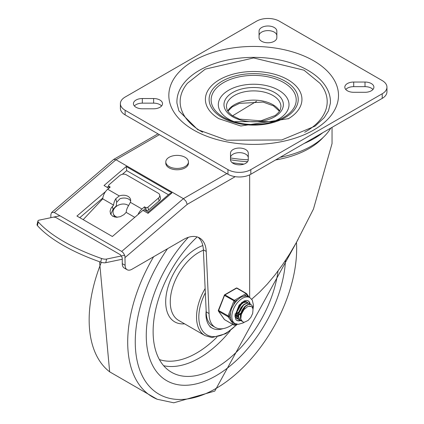 <?xml version="1.0" encoding="UTF-8"?>
<svg xmlns="http://www.w3.org/2000/svg" width="424" height="424" viewBox="0 0 424 424"><rect width="100%" height="100%" fill="white"/><g stroke="black" fill="none" stroke-linecap="round" stroke-linejoin="round"><path stroke-width="0.64" d="M176.962 103.249A76.755 44.313 180 0 1 253.669 57.367A76.755 44.313 180 0 1 330.376 103.249L328.441 110.924L324.344 117.528L315.064 126.135L281.695 139.978L226.766 140.217L197.727 129.643L178.902 110.924L176.962 103.249M288.161 118.874A48.278 27.873 0 0 0 288.543 118.646A48.278 27.873 0 0 0 287.806 79.664A48.278 27.873 0 0 0 219.908 79.452A48.278 27.873 0 0 0 218.795 118.646A48.278 27.873 0 0 0 219.023 118.784M202.656 132.251A73.522 42.448 180 0 1 187.456 83.231L205.264 69.128L253.61 57.934L304.008 70.204L319.887 83.231A73.522 42.448 180 0 1 304.681 132.251M271.789 122.176A35.346 20.41 0 0 0 282.426 92.782A35.346 20.41 0 0 0 230.815 89.082A35.346 20.41 0 0 0 228.674 119.08A35.346 20.41 0 0 0 235.548 122.176M134.382 105.968A8.888 5.13 180 0 1 142.321 103.149L153.631 103.149A8.888 5.13 180 0 1 161.571 105.968M153.631 98.532A8.888 5.13 180 0 1 162.519 103.663A8.888 5.13 180 0 1 153.631 108.793L142.321 108.793A8.888 5.13 180 0 1 133.433 103.663A8.888 5.13 180 0 1 142.321 98.532L153.631 98.532L153.631 103.149M230.497 157.786A8.888 5.13 180 0 1 239.385 152.656A8.888 5.13 180 0 1 248.273 157.786M230.497 153.17A8.888 5.13 180 0 1 239.385 148.04A8.888 5.13 180 0 1 248.273 153.17L248.273 159.7A8.888 5.13 180 0 1 239.385 164.835A8.888 5.13 180 0 1 230.497 159.7L230.497 153.17M276.84 37.657A8.888 5.13 180 0 1 267.952 42.792A8.888 5.13 180 0 1 259.064 37.657L259.064 31.127A8.888 5.13 180 0 1 267.952 25.997A8.888 5.13 180 0 1 276.84 31.127L276.84 37.657M259.064 35.748A8.888 5.13 180 0 1 267.952 30.613A8.888 5.13 180 0 1 276.84 35.748M345.772 89.48A8.888 5.13 180 0 1 353.706 86.655L365.016 86.655A8.888 5.13 180 0 1 372.956 89.48M353.706 92.3A8.888 5.13 180 0 1 344.818 87.169A8.888 5.13 180 0 1 353.706 82.039L365.016 82.039A8.888 5.13 180 0 1 373.904 87.169A8.888 5.13 180 0 1 365.016 92.3L353.706 92.3M256.525 21.2A16.16 9.328 180 0 1 279.379 21.2L382.215 80.571A16.16 9.328 180 0 1 386.948 87.169A16.16 9.328 180 0 1 382.215 93.768L250.812 169.632A16.16 9.328 180 0 1 227.958 169.632L125.122 110.256A16.16 9.328 180 0 1 120.39 103.663A16.16 9.328 180 0 1 125.122 97.064L256.525 21.2M319.192 134.768A88.955 51.357 180 0 1 313.834 137.864L382.215 98.384A16.16 9.328 0 0 0 386.948 91.785L386.948 87.169M120.39 103.663L120.39 108.279A16.16 9.328 0 0 0 125.122 114.878L227.958 174.248A16.16 9.328 0 0 0 250.812 174.248L313.834 137.864M232.553 115.826L256.61 101.235M50.854 217.687L50.854 214.602L51.643 212.461L54.283 212.509L121.699 251.432L123.522 253.107L124.932 256.027L125.122 265.286L122.266 263.638L122.266 257.872L120.554 254.845L55.422 217.242L54.102 217.215M171.943 192.904L169.483 193.853L148.167 212.09L148.056 213.336L171.943 192.904L126.235 166.515L126.686 170.623L168.45 194.738M148.183 212.069L144.526 209.959A2.422 1.399 120 0 0 142.915 210.368L112.365 236.497L76.945 216.044L105.539 191.59M107.15 187.334L108.671 186.03M122.382 174.301L126.686 170.623M122.266 263.638A9.694 5.597 120 0 0 124.274 268.074L127.131 269.722A9.694 5.597 120 0 0 131.981 269.245L183.401 239.555A32.319 18.661 -60 0 1 199.561 237.954A32.319 18.661 -60 0 1 206.223 251.411L209.064 313.537A30.035 17.342 -60 0 0 215.286 327.418A30.035 17.342 -60 0 0 232.712 324.376M125.122 265.286A9.694 5.597 120 0 0 127.131 269.722M198.066 237.239A32.319 18.661 -60 0 1 203.366 249.763L206.207 311.889L209.064 313.537M215.286 327.418L212.429 325.77A30.035 17.342 -60 0 1 206.207 311.889M51.643 212.461L113.68 159.424L115.985 159.737L183.396 198.655L185.94 201.146L187.233 204.357L235.203 176.665M244.001 164.088L242.576 164.491M232.14 162.673A78.371 45.246 0 0 0 243.392 164.019M249.672 297.505L249.672 174.847M332.04 127.354L332.04 143.598L313.458 209.059L296.392 242.507L289.597 254.04L282.442 264.878L275.001 274.911L267.343 284.038L259.552 292.168L251.697 299.217M108.793 188.277L104.018 185.521L126.235 166.515M79.786 217.687L102.847 197.96M322.839 132.664A85.595 49.417 180 0 1 304.093 143.487M330.821 128.059A81.556 47.085 180 0 1 280.116 157.331M248.273 159.774A81.556 47.085 180 0 1 230.497 157.935M124.693 255.259L106.62 259.053A4.85 1.818 -166.6 0 1 101.543 258.481A113.425 42.548 -166.6 0 1 38.282 221.959A4.85 1.818 -166.6 0 1 37.916 220.989A4.85 1.818 -166.6 0 1 39.204 220.13L59.938 215.779M37.916 220.989L37.052 224.63A4.85 1.818 13.4 0 0 37.413 225.6A113.425 42.548 13.4 0 0 100.679 262.127A4.85 1.818 13.4 0 0 105.756 262.695L122.266 259.228M109.413 187.747L109.079 186.385L110.219 187.048L107.691 189.237L119.298 195.936A8.888 6.217 166.2 0 1 130.566 199.508A8.888 6.217 166.2 0 1 130.364 202.322L128.393 205.947A9.137 5.274 120 0 0 126.182 212.382L123.93 214.645L120.273 216.685L116.261 217.284L112.768 216.314L110.558 213.982L110.07 211.126L111.024 208.242L113.611 205.121A9.137 5.274 -60 0 1 115.821 198.692L116.706 202.285A5.099 2.942 120 0 0 116.462 203.69L116.351 205.794L113.054 209.297L110.743 214.332M130.677 200.965A8.888 6.217 -13.8 0 0 119.955 198.75L116.706 202.285M119.298 195.936L115.821 198.692M109.079 186.385A1.617 1.129 166.2 0 1 108.618 185.813A1.617 1.129 166.2 0 1 109.042 184.769L119.579 175.663A4.85 3.392 166.2 0 1 126.331 174.762L158.327 193.233A4.85 3.392 166.2 0 1 159.705 194.955A4.85 3.392 166.2 0 1 158.428 198.093L147.891 207.198A1.617 1.129 166.2 0 1 145.644 207.495L144.499 206.838L141.971 209.027A9.137 5.274 -60 0 0 138.033 214.539M145.644 207.495L146.333 210.299A1.617 1.129 -13.8 0 0 148.586 210.002L159.117 200.891A4.85 3.392 -13.8 0 0 160.399 197.754L159.705 194.955M134.763 217.337L126.182 212.382M113.611 205.121L102.756 198.856L83.189 219.648M145.188 209.642L144.499 206.838M107.691 189.237A9.137 5.274 120 0 0 102.756 198.856M117.485 217.268A8.888 6.493 160.9 0 1 113.303 213.722L114.03 215.805A8.888 6.493 -19.1 0 0 114.687 217.062M188.426 161.91L188.426 163.229A11.31 6.53 180 0 1 177.115 169.764A11.31 6.53 180 0 1 165.8 163.229L165.8 161.91A11.31 6.53 180 0 1 169.118 157.293A11.31 6.53 180 0 1 185.113 157.293A11.31 6.53 180 0 1 188.426 161.91A11.31 6.53 180 0 1 177.115 168.445A11.31 6.53 180 0 1 165.8 161.91M113.303 213.722A8.888 6.493 160.9 0 1 117.321 205.725A8.888 6.493 160.9 0 1 127.661 205.068A8.888 6.493 160.9 0 1 128.557 205.693M215.964 375.786A98.569 56.911 120 0 0 285.516 260.373A98.569 56.911 120 0 1 215.964 375.786A98.569 56.911 120 0 1 166.68 380.667A98.569 56.911 120 0 0 215.964 375.786M188.378 237.318A98.569 56.911 120 0 0 166.68 380.667A98.569 56.911 120 0 1 188.378 237.318M197.149 236.926A88.876 51.315 120 0 0 171.068 372.002A88.876 51.315 120 0 0 215.964 367.868A88.876 51.315 120 0 0 278.012 271M222.987 328.653A30.3 17.495 -60 0 1 212.239 328.139A30.3 17.495 -60 0 1 206.159 310.829M237.27 313.643L236.762 314.004M237.71 318.742L236.242 317.979M245.777 301.533L246.111 301.872M236.364 318.117L236.64 318.276M239.708 319.897L238.786 319.521L237.032 317.401L236.592 313.638L237.774 309.25L240.249 305.28L243.381 302.672L246.371 302.036L248.114 303.033M247.197 302.301L246.164 301.883L243.191 302.455L240.053 305.01L237.546 308.948L236.316 313.341L236.709 317.141L238.648 319.436M251.273 306.515L248.925 306.314L247.542 306.706L244.007 309.536L241.336 314.37L240.79 318.965L240.721 314.974L242.237 310.585L244.929 306.849L248.098 304.649L250.939 304.496L252.731 306.409L252.996 309.822M241.707 321.053L239.639 319.643L238.564 316.378L239.136 312.112L241.171 307.856L244.139 304.623L247.282 303.181L249.344 303.536L250.112 304.183M249.201 303.462L247.086 303.006L243.954 304.384L240.964 307.57L238.892 311.81L238.272 316.092L239.295 319.404L240.647 320.586M251.098 304.549L247.907 304.448L244.733 306.589L242.019 310.294L240.461 314.672L240.477 318.694L242.602 321.726A9.561 5.523 -60 0 0 244.473 322.171L248.098 320.443L250.844 317.375L252.672 313.426L252.996 309.859A7.95 4.59 120 0 0 251.358 306.563A7.95 4.59 120 0 0 248.925 306.314M245.803 305.651L240.344 315.408M243.8 304.496L238.346 314.264M241.802 303.346L236.348 313.092M236.555 314.915L238.458 317.47L236.836 312.101M235.145 315.133L236.253 316.193M235.103 314.486L236.454 316.304M238.739 314.645L240.615 313.257M238.754 315.074L240.477 313.951M236.74 313.49L238.611 312.101M236.756 313.919L238.479 312.795M242.602 321.726A9.561 5.523 -60 0 1 240.79 318.965M233.523 322.696L231.467 320.926L230.545 318.456L229.103 316.41L230.545 312.705L231.467 308.72L233.523 305.026L234.96 301.321L237.838 299.662L240.62 297.335L243.795 296.222L246.667 294.563A0.806 0.636 -35.1 0 0 246.593 293.615A0.806 0.466 -60 0 0 246.503 293.53A0.806 0.466 -60 0 0 246.1 293.572A0.806 0.466 60 0 1 246.667 294.563L248.109 296.609L249.858 297.616A14.946 8.628 120 0 0 238.341 301.618A14.946 8.628 120 0 0 231.817 316.659A14.946 8.628 120 0 0 234.912 323.501L238.262 324.36L243.201 322.908L244.367 322.171M234.96 301.321A0.806 0.466 -120 0 0 234.387 300.33L224.964 294.892A0.806 0.466 -120 0 0 224.561 294.85A0.806 0.806 0 0 0 224.211 295.258L234.96 301.321M229.103 316.41L218.355 310.347A0.806 0.806 0 0 0 218.445 311.105A0.806 0.636 -35.1 0 0 218.614 311.253L228.038 316.696A0.806 0.636 -35.1 0 0 229.103 316.41M236.157 324.053L234.96 324.742A0.806 0.636 144.9 0 1 233.894 325.028L224.466 319.585A0.806 0.636 144.9 0 1 224.301 319.431A0.806 0.806 0 0 0 224.561 319.67A0.806 0.466 120 0 0 224.678 319.707M224.391 295.221L218.355 310.347M237.164 288.172A0.806 0.466 120 0 0 237.074 288.087A0.806 0.806 0 0 0 236.269 288.087A0.806 0.466 60 0 1 236.672 288.129L246.1 293.572L234.387 300.33A0.806 0.466 -60 0 0 233.894 300.95L228.038 316.039A0.806 0.466 -60 0 0 228.038 316.696L233.894 325.028A0.806 0.466 -60 0 0 233.984 325.113A0.806 0.806 0 0 0 234.795 325.113A0.806 0.466 -120 0 0 234.96 324.742L233.529 322.706M248.109 296.609A14.946 8.628 120 0 0 243.795 296.222M237.838 299.662A14.946 8.628 120 0 0 233.523 305.026M230.545 312.705A14.946 8.628 120 0 0 230.545 318.456M240.217 320.332A11.31 6.53 -60 0 1 236.544 320.237M247.844 300.658A11.31 6.53 -60 0 1 249.773 303.838M247.579 302.535A9.694 5.597 120 0 0 246.805 301.914A9.694 5.597 120 0 0 241.537 302.651M235.113 313.776A9.694 5.597 120 0 0 237.111 318.705A9.694 5.597 120 0 0 238.092 319.081M193.689 130.046A84.827 48.972 0 0 0 335.607 108.088A84.827 48.972 0 0 0 231.716 48.108A84.827 48.972 0 0 0 193.689 130.046M223.586 117.321A42.543 24.56 180 0 1 223.586 82.585A42.543 24.56 180 0 1 283.751 82.585A42.543 24.56 180 0 1 273.57 121.662A42.543 24.56 180 0 1 233.772 121.662A42.543 24.56 180 0 1 223.586 117.321M285.177 81.18A44.562 25.726 0 0 0 210.627 92.713A44.562 25.726 0 0 0 265.201 124.221A44.562 25.726 0 0 0 285.177 81.18M272.95 95.495A27.269 15.741 180 0 1 280.937 106.631L280.216 109.901L278.669 112.387L275.298 115.471L260.855 120.814L239.422 119.118L232.14 115.545L228.69 112.408L227.126 109.906L226.4 106.631A27.269 15.741 180 0 1 243.233 92.088A27.269 15.741 180 0 1 272.95 95.495M279.623 111.035A27.269 15.741 0 0 0 272.95 104.733A27.269 15.741 0 0 0 227.714 111.035M274.667 92.527A29.691 17.14 0 0 0 224.99 100.212A29.691 17.14 0 0 0 261.354 121.211A29.691 17.14 0 0 0 274.667 92.527M142.321 98.532L142.321 103.149M353.706 82.039L353.706 86.655M365.016 82.039L365.016 86.655M382.215 93.768L382.215 98.384M227.958 169.632L227.958 174.248M250.812 174.248L250.812 169.632M125.122 114.878L125.122 110.256M142.915 210.368L148.056 213.336M203.366 249.763L206.223 251.411M125.122 257.485L187.233 204.357M226.819 173.591L183.396 198.655L121.699 251.432M54.283 212.509L115.985 159.737L159.403 134.668M230.502 159.753A78.371 45.246 0 0 0 247.616 161.639M275.531 159.975A78.371 45.246 0 0 0 323.226 137.376M101.543 258.481L100.679 262.127M105.756 262.695L106.62 259.053M37.413 225.6L38.282 221.959M112.355 206.456L113.054 209.297M158.428 198.093L159.117 200.891M148.586 210.002L147.891 207.198M130.364 202.322L141.971 209.027M167.533 248.718A114.136 65.895 120 0 0 139.401 368.981A114.136 65.895 120 0 0 215.964 388.495A114.136 65.895 120 0 0 296.471 242.353M153.626 256.748A119.759 69.144 120 0 0 157.145 399.244L173.776 402.8L214.793 391.082L298.099 239.385M101.331 262.334A119.759 69.144 120 0 0 109.657 371.827L157.145 399.244M202.831 245.581A43.63 25.191 120 0 0 167.083 290.509A43.63 25.191 120 0 0 184.578 323.83M203.388 250.213A40.397 23.325 120 0 0 173.395 285.066A40.397 23.325 120 0 0 178.626 320.396L204.903 335.564L212 337.578L225.913 333.646L237.318 324.302M163.632 365.7A88.531 51.113 120 0 0 199.354 357.999A88.531 51.113 120 0 0 230.216 330.784M159.392 359.563A84.493 48.781 120 0 0 196.54 353.075A84.493 48.781 120 0 0 216.908 337.181M205.142 288.516A40.397 23.325 120 0 0 204.903 335.564M236.926 324.243A38.78 22.393 -60 0 1 226.246 332.904A38.78 22.393 -60 0 1 201.363 328.913A38.78 22.393 -60 0 1 205.338 292.825M234.329 325.102A0.806 0.466 -60 0 1 233.984 325.113L224.561 319.67A0.806 0.466 120 0 1 224.466 319.585L218.614 311.253A0.806 0.466 120 0 1 218.614 310.596L224.466 295.507A0.806 0.466 120 0 1 224.964 294.892L236.672 288.129A0.806 0.466 120 0 1 237.074 288.087L246.503 293.53A0.806 0.806 0 0 1 246.757 293.768L249.195 297.229M240.631 320.581A11.31 6.53 -60 0 1 236.73 320.353L235.929 319.643L234.923 315.917L239.141 305.116L244.208 300.945L246.439 300.393L248.04 300.764A11.31 6.53 -60 0 1 250.229 304.204M218.795 118.646L240.811 126.018L288.543 118.646M273.57 121.662L233.772 121.662M279.49 111.247L273.454 105.841L263.14 102.089L239.454 103.366L232.156 106.943L227.847 111.247M157.982 133.846L113.68 159.424M109.148 187.975L108.618 185.813M99.561 261.735L109.652 371.827M209.954 326.819L212.239 328.139M236.497 318.201L236.788 318.366M247.06 302.217L247.346 302.381M240.498 320.507L240.784 320.671M249.058 303.372L249.328 303.526M218.445 311.105L224.301 319.431M236.47 324.143L234.795 325.113M236.269 288.087L224.561 294.85M233.338 322.595L234.912 323.501M253.08 308.778L253.488 305.386L252.301 300.123L249.858 297.616"/></g></svg>
